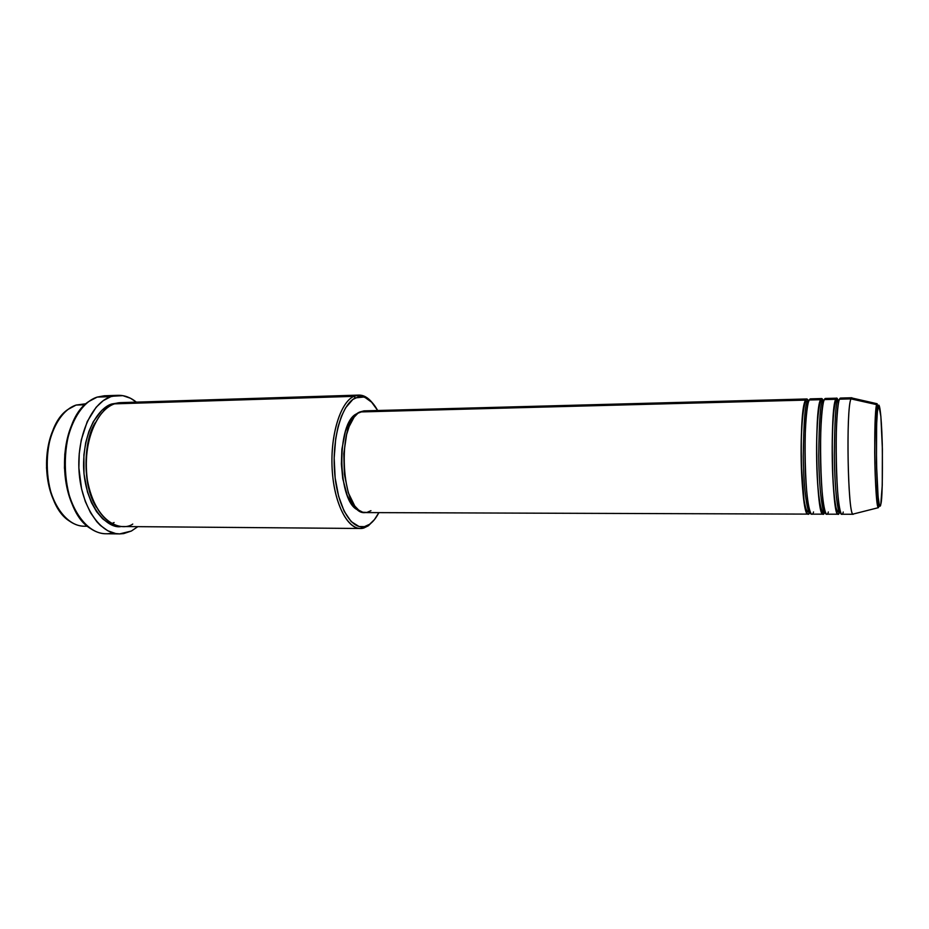 <?xml version="1.0" encoding="UTF-8"?>
<svg xmlns="http://www.w3.org/2000/svg" width="929" height="929" viewBox="0 0 929 929"><rect width="100%" height="100%" fill="white"/><g stroke="black" fill="none" stroke-linecap="round" stroke-linejoin="round"><path stroke-width="1.39" d="M878.219 406.356C879.078 401.583 881.319 409.933 882.283 444.294C882.643 480.409 882.155 500.394 880.797 504.238L879.926 506.05L879.31 504.842L878.102 496.713L876.442 462.874L876.628 424.483L877.417 411.512L878.811 405.334L880.878 416.366L882.387 448.997L882.26 485.228L880.797 504.238C880.018 509.963 877.673 504.644 876.57 467.891C876.198 429.105 876.755 408.597 878.219 406.356L877.371 404.916L878.219 406.356M841.511 399.145C840.745 397.705 840.083 397.717 839.549 399.191L850.999 398.889C845.947 407.982 847.747 513.563 852.927 514.12L853.252 514.271C847.956 518.37 845.762 408.505 850.999 398.889L851.893 397.763L840.513 398.065L839.549 399.191L850.999 398.889L851.568 397.914L877.127 403.743L877.359 404.905C875.257 410.107 876.813 501.056 878.346 507.687C874.735 506.851 873.248 413.033 876.732 404.649L850.999 398.889L876.732 404.649C875.559 405.868 874.886 421.812 874.712 452.504C874.955 485.182 877.127 508.268 878.346 507.687L879.519 505.469M370.95 510.683L366.909 512.436L362.751 512.239L358.652 510.079L354.762 506.003L348.27 492.672L344.369 474.254L343.788 453.735L346.61 434.563L349.153 426.492L354.088 417.202L357.92 413.219L364.017 410.873L359.929 411.953C335.787 420.883 340.989 515.99 365.213 512.587L808.149 514.109L809.716 512.309C807.998 518.696 803.167 511.217 801.413 469.168C800.078 426.33 803.69 401.433 805.582 400.097L807.522 401.827C805.176 403.186 803.748 421.313 803.248 456.197C803.666 492.927 807.835 514.573 810.007 512.32L810.285 512.262M810.297 512.309L810.007 512.32C807.835 514.573 803.666 492.927 803.248 456.197C803.748 421.313 805.176 403.186 807.522 401.827L808.694 400.724L807.522 401.827L805.582 400.097L806.802 398.971L808.404 400.736M811.737 399.934C810.796 398.506 809.995 398.529 809.322 399.993L820.597 399.691L809.322 399.993C802.25 409.561 804.746 518.173 811.876 514.132L823.071 514.167L824.499 512.343C822.931 518.754 818.53 511.298 816.881 469.064C815.616 426.039 818.879 401.038 820.597 399.691L821.712 398.564L810.518 398.866L809.322 399.993C807.452 401.2 803.864 427.166 805.327 470.55C807.196 512.785 811.911 518.579 813.549 511.96M824.929 510.996L824.627 511.984L824.929 510.996M823.071 514.167C816.428 518.231 814.025 409.283 820.597 399.691L822.548 401.433C820.412 402.791 819.146 420.988 818.728 456.011C819.146 492.893 822.966 514.631 824.94 512.367L825.335 512.216M826.566 399.54C825.707 398.111 824.975 398.123 824.371 399.598L835.74 399.296L824.371 399.598C817.961 409.19 820.342 518.243 826.822 514.178L838.097 514.213L839.386 512.367C837.993 518.823 834.021 511.426 832.477 469.006C831.281 425.784 834.184 400.62 835.74 399.296L836.739 398.169L825.463 398.471L824.371 399.598C822.676 400.805 819.448 426.864 820.818 470.422C822.571 512.831 826.856 518.649 828.331 511.995M824.069 400.329L821.352 401.073C818.495 401.491 816.057 430.58 816.777 461.202C817.299 491.731 820.516 516.234 824.94 512.367C822.966 514.631 819.146 492.893 818.728 456.011C819.146 420.988 820.412 402.791 822.548 401.433L823.617 400.329L822.548 401.433L820.597 399.691C821.306 397.937 822.188 398.204 823.233 400.48M838.097 514.213C832.129 518.301 829.829 408.899 835.74 399.296L837.703 401.038C835.786 402.396 834.66 420.663 834.335 455.825C834.753 492.858 838.213 514.678 839.979 512.402C838.213 514.678 834.753 492.858 834.335 455.825C834.66 420.663 835.786 402.396 837.703 401.038L839.142 400.353L836.518 400.689L835.74 399.296C836.518 396.973 837.505 397.926 838.701 402.152M853.252 514.271L841.883 514.225C836.077 518.324 833.801 408.795 839.549 399.191C838.016 400.399 835.148 426.562 836.437 470.306C838.063 512.878 841.918 518.719 843.242 512.042M358.849 395.092L121.06 402.617L114.534 403.848L353.798 396.358L355.435 397.891L363.727 397.031C368.918 398.506 373.563 403 377.673 410.502L371.147 401.537L366.061 397.891L363.425 396.95L358.095 396.95L352.834 399.47L345.565 407.877L341.431 416.32L338.098 426.69L335.717 438.558L334.161 458.078L335.16 477.959L338.62 496.272L344.16 511.264L351.208 521.61L359.07 526.522L364.423 526.65L369.603 524.293L368.337 525.791L373.528 520.716L368.337 525.791L360.417 528.485C346.923 528.74 333.813 502.217 332.129 468.437C330.306 434.691 340.467 402.327 353.798 396.358L358.849 395.092C363.564 395.034 367.989 397.519 372.134 402.559L362.31 395.499L114.534 403.848C103.595 405.172 81.264 433.309 87.361 480.061C95.931 525.524 123 531.318 132.766 524.061M378.869 512.634C376.129 517.952 373.04 521.843 369.603 524.293L374.433 519.625L378.869 512.634M117.948 395.324L104.327 395.777L97.185 397.089L111.225 396.532M121.258 526.488L121.258 526.488C108.484 529.693 84.434 507.06 83.54 465.615C83.807 425.296 102.236 406.275 112.026 403.929L112.363 404.73L112.026 403.929L119.806 402.698L112.026 403.929L101.946 410.258L93.364 421.557L88.905 431.416L85.7 442.692L83.9 454.92L84.005 473.871L87.454 491.929L91.437 502.601L96.558 511.658L102.585 518.754L109.25 523.642L116.288 526.162L121.258 526.488M110.086 524.072L111.631 523.573M112.757 523.143L114.104 522.528M96.302 507.164C81.729 484.88 83.761 439.533 95.315 422.602C83.761 439.533 81.729 484.88 96.302 507.164M821.712 398.564L823.187 400.353M359.929 411.953L805.582 400.097L359.929 411.953M357.2 413.591L357.816 413.3L357.2 413.591C335.706 421.336 337.25 504.702 358.954 510.311L355.946 508.546L352.172 504.586L347.237 495.471L342.743 478.644L341.373 464.001L341.895 449.148L345.402 431.439L349.803 421.29L353.345 416.54L357.2 413.591M112.815 532.863C105.232 534.918 97.766 533.455 90.427 528.473C57.703 509.255 56.681 421.418 88.929 401.433L97.185 397.089L110.911 396.625L117.983 395.324C124.463 395.173 130.594 397.438 136.366 402.129L130.559 398.286L122.814 395.649L97.185 397.089C77.618 403.256 62.522 436.665 64.949 471.56C67.178 506.491 86.188 533.931 105.941 533.769L119.609 533.908C100.077 534.082 81.276 506.526 79.058 471.433C76.654 436.363 91.576 402.814 110.911 396.625L103.235 400.643L96.14 407.25L87.245 421.545L81.264 439.963L79.232 453.712L78.884 467.937L81.555 488.805L85.317 501.521L90.485 512.634L96.802 521.703L100.309 525.373L107.799 530.784L115.695 533.548L119.678 533.908L123.638 533.606L131.361 531.04L119.609 533.908M137.829 526.662L131.361 531.04L137.829 526.662M86.118 403.72L76.108 405.056L84.98 404.777L76.108 405.056C58.306 410.711 44.731 440.404 46.984 471.235C49.04 502.101 66.273 526.395 84.272 526.22L87.547 526.255M836.739 398.169L838.074 399.981M54.765 426.492C43.466 447.894 43.872 483.092 55.682 504.226L52.221 496.678L48.877 485.774L46.52 467.902L47.553 449.752L50.085 438.372L53.963 428.13M75.388 510.602L70.813 500.696L67.085 488.329L64.449 468.03L64.798 454.188L66.818 440.822L70.407 428.49L74.332 419.664C60.815 444.178 61.314 486.401 75.388 510.59M127.633 403.441C122.605 402.234 118.238 402.373 114.534 403.848C97.29 409.561 84.144 439.614 86.339 470.852C88.348 502.113 105.07 526.72 122.512 526.534L360.417 528.485M364.063 410.873L366.131 411.071M808.149 514.109C800.868 518.15 798.348 409.666 805.582 400.097C806.418 398.169 807.464 398.622 808.718 401.479M353.798 396.358C339.84 402.536 329.528 437.733 332.408 472.733C335.125 507.791 350.001 532.468 363.866 527.997L368.337 525.791L369.603 524.293L365.236 526.441C351.731 530.761 337.262 506.642 334.626 472.443C331.827 438.314 341.837 403.952 355.435 397.891L353.798 396.358M87.314 526.046C81.125 526.801 75.121 525.106 69.292 520.96C40.562 503.088 39.68 427.979 67.98 409.445L76.108 405.056M839.967 510.184L839.758 511.113M823.895 400.84L822.548 401.433M880.599 505.062L880.797 504.238M808.996 400.724L806.302 401.444C803.202 401.467 800.287 433.855 801.413 465.754L804.038 500.023C806.093 511.542 807.115 512.007 809.995 512.32M839.27 399.946L836.53 400.689C833.452 402.048 831.618 434.215 832.489 465.731C833.046 484.172 834.184 497.874 835.879 506.862C836.704 510.706 838.074 512.553 839.979 512.402L840.582 512.378M362.31 395.499L363.727 397.031M364.017 410.873L806.802 398.971M852.927 514.12L878.346 507.687M363.866 527.997L365.236 526.441"/></g></svg>
